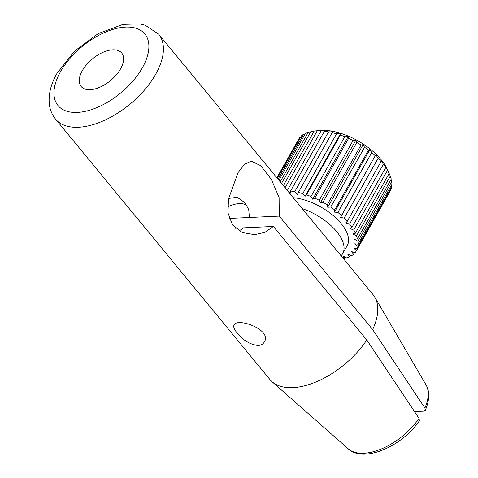 <?xml version="1.0" encoding="UTF-8"?>
<svg xmlns="http://www.w3.org/2000/svg" width="478" height="478" viewBox="0 0 478 478"><rect width="100%" height="100%" fill="white"/><g stroke="black" fill="none" stroke-linecap="round" stroke-linejoin="round"><path stroke-width="0.72" d="M419.039 418.393A50.578 27.138 140.5 0 1 348.121 448.728C363.585 463.439 402.082 446.398 419.373 420.789L419.039 418.393L366.787 339.954A66.789 35.838 140.5 0 1 272.012 381.677A66.789 35.838 140.5 0 1 269.855 379.448L55.514 119.058C52.06 114.774 49.993 109.815 49.324 104.174C48.35 94.256 50.913 83.973 57.019 73.325L74.556 51.104L98.229 33.591L123.043 24.36L139.606 23.9L145.228 25.226L158.642 34.165A66.789 35.838 140.5 0 1 129.855 104.282A66.789 35.838 140.5 0 1 55.514 119.058M366.787 339.954L273.374 226.47L264.86 232.362L254.672 234.674L242.232 232.529L232.505 224.905L228.006 213.027L228.442 199.117L238.11 172.54L244.688 164.175L251.273 161.134L260.743 165.705L271.313 179.328L279.11 197.569L279.236 216.11L372.649 329.593L424.9 408.033L425.366 410.202L423.514 411.176L414.51 411.594M235.469 228.227L243.529 227.857L239.12 230.946M120.552 68.874A26.296 14.107 -39.5 0 0 121.741 53.046A26.296 14.107 -39.5 0 0 92.469 58.866A26.296 14.107 -39.5 0 0 81.135 86.47A26.296 14.107 -39.5 0 0 100.141 87.086A26.296 14.107 -39.5 0 0 120.552 68.874M273.374 226.47L243.535 227.851M279.236 216.11L229.231 218.428M228.55 198.472L237.208 197.265L244.987 202.774L248.733 209.651L249.397 217.49M246.863 205.462A26.296 14.107 -39.5 0 0 227.677 206.98M158.642 34.165L372.983 294.562A66.789 35.838 140.5 0 1 374.758 297.101A66.789 35.838 140.5 0 1 372.649 329.593M258.096 345.48C250.197 344.59 243.212 340.438 237.154 333.017C234.196 329.456 233.156 326.773 234.053 324.974C237.208 317.249 272.49 329.724 264.256 342.063C263.049 344.148 260.994 345.289 258.096 345.48M302.263 208.647A42.07 20.685 29.5 0 1 342.678 253.657A42.07 20.685 29.5 0 1 341.071 255.79M293.247 197.689A42.07 20.685 29.5 0 1 334.6 216.797A42.07 20.685 29.5 0 1 347.189 245.686L342.678 253.657M283.317 185.625L314.189 131.068A52.586 25.854 -150.5 0 0 313.807 131.103L319.125 130.524A47.328 23.273 29.5 0 1 387.12 168.997L389.182 173.472A52.586 25.854 -150.5 0 0 387.485 170.288L353.66 230.073L349.872 228.448L351.928 227.349L385.752 167.563A52.586 25.854 -150.5 0 0 383.356 164.318L349.532 224.104L345.767 222.891L347.237 221.368L381.062 161.582A52.586 25.854 -150.5 0 0 378.044 158.379L344.22 218.159L340.593 217.394L375.26 155.714A52.586 25.854 -150.5 0 0 371.711 152.643L337.886 212.423L334.51 212.124L369.912 149.554L368.52 150.134A52.586 25.854 -150.5 0 0 364.547 147.29L330.722 207.07L327.699 207.249L363.101 144.679L361.045 145.007A52.586 25.854 -150.5 0 0 356.767 142.474L322.943 202.26L320.362 202.911L355.769 140.335L353.069 140.496A52.586 25.854 -150.5 0 0 348.617 138.357L314.793 198.137L312.731 199.242L348.139 136.666L344.823 136.732A52.586 25.854 -150.5 0 0 340.336 135.047L306.512 194.833L305.036 196.356L340.444 133.78L336.566 133.834A52.586 25.854 -150.5 0 0 332.174 132.657L332.915 131.767L328.547 131.892A52.586 25.854 -150.5 0 0 324.389 131.259L290.564 191.039L290.379 193.249L288.15 191.499M305.036 196.356L302.741 193.62L336.566 133.834M340.336 135.047L340.444 133.78M306.512 194.833A52.586 25.854 29.5 0 1 310.999 196.518L344.823 136.732M312.731 199.242L310.999 196.518M348.617 138.357L348.139 136.666M314.793 198.137A52.586 25.854 29.5 0 1 319.244 200.282L353.069 140.496M320.362 202.911L319.244 200.282M356.767 142.474L355.769 140.335M322.943 202.26A52.586 25.854 29.5 0 1 327.221 204.793L361.045 145.007M327.699 207.249L327.221 204.793M364.547 147.29L363.101 144.679M330.722 207.07A52.586 25.854 29.5 0 1 334.696 209.914L368.52 150.134M334.51 212.124L334.696 209.914M371.711 152.643L369.912 149.554M337.886 212.423A52.586 25.854 29.5 0 1 341.435 215.5L375.26 155.714M340.593 217.394L341.435 215.5M378.044 158.379L375.995 154.818M344.22 218.159A52.586 25.854 29.5 0 1 347.237 221.368M383.356 164.318L381.169 160.315L381.062 161.582M349.532 224.104A52.586 25.854 29.5 0 1 351.928 227.349M387.485 170.288L385.274 165.878L385.752 167.563M353.66 230.073A52.586 25.854 29.5 0 1 355.357 233.252L389.182 173.472M356.48 235.887A52.586 25.854 29.5 0 1 357.43 238.91L391.255 179.125A52.586 25.854 -150.5 0 0 390.305 176.101L356.48 235.887L352.782 233.903L355.357 233.252M390.305 176.101L389.158 173.514M357.908 241.366A52.586 25.854 29.5 0 1 358.076 244.139L391.9 184.359A52.586 25.854 -150.5 0 0 391.733 181.586L357.908 241.366L354.407 239.09L357.43 238.91M391.733 181.586L390.986 179.603M357.891 246.349A52.586 25.854 29.5 0 1 357.281 248.793L391.106 189.007A52.586 25.854 -150.5 0 0 391.715 186.569L357.891 246.349L354.7 243.84L358.076 244.139M391.715 186.569L391.345 185.339M390.066 191.254A52.586 25.854 -150.5 0 0 390.168 191.081A52.586 25.854 -150.5 0 0 390.263 190.901L356.439 250.687L353.654 248.022L357.281 248.793M356.439 250.687A52.586 25.854 29.5 0 1 356.343 250.86A52.586 25.854 29.5 0 1 355.064 252.713L351.3 251.5L353.595 254.236A52.586 25.854 29.5 0 1 351.497 255.796L347.709 254.177L349.442 256.901A52.586 25.854 29.5 0 1 346.687 257.941L342.989 255.963L344.112 258.592A52.586 25.854 29.5 0 1 343.479 258.712M354.551 252.551L353.595 254.236M350.344 255.306L349.442 256.901M344.991 257.033L344.112 258.592M276.989 177.936L299.903 137.437A52.586 25.854 -150.5 0 0 298.625 139.289L276.852 177.774M300.632 137.216L299.903 137.437M278.065 179.25L303.47 134.354A52.586 25.854 -150.5 0 0 301.373 135.913L277.348 178.378M305.107 133.989L303.47 134.354M280.198 181.837L308.28 132.209A52.586 25.854 -150.5 0 0 305.526 133.248L278.919 180.278M310.706 131.832L308.28 132.209M313.807 131.103A52.586 25.854 -150.5 0 0 310.855 131.558L281.512 183.433M287.326 190.495L321.013 130.96A52.586 25.854 -150.5 0 0 317.213 130.888L314.189 131.068M317.213 130.888L285.049 187.729M324.389 131.259L325.781 130.679L321.013 130.96M290.564 191.039A52.586 25.854 29.5 0 1 294.723 191.678L328.547 131.892M332.174 132.657L298.35 192.443A52.586 25.854 29.5 0 1 302.741 193.62M298.35 192.443L297.513 194.337L294.723 191.678M425.366 410.202C430.337 398.371 429.077 389.654 425.928 384.682A50.578 27.138 140.5 0 1 424.9 408.033M60.533 71.652A56.267 30.192 140.5 0 1 142.785 31.883A56.267 30.192 140.5 0 1 100.995 105.746A56.267 30.192 140.5 0 1 60.533 71.652M348.121 448.728L272.012 381.677M425.928 384.682L374.758 297.101M356.343 250.86L390.168 191.081"/></g></svg>
